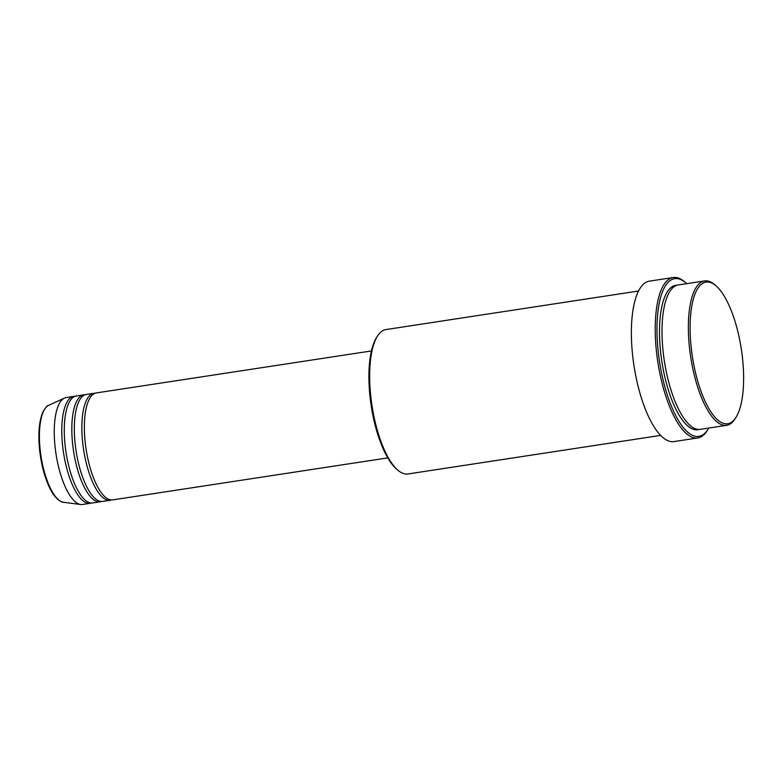 <?xml version="1.0" encoding="UTF-8"?>
<svg xmlns="http://www.w3.org/2000/svg" width="782" height="782" viewBox="0 0 782 782"><rect width="100%" height="100%" fill="white"/><g stroke="black" fill="none" stroke-linecap="round" stroke-linejoin="round"><path stroke-width="1.17" d="M371.44 350.942L96.391 392.916A54.095 18.68 81.3 0 0 85.336 443.609A54.095 18.68 81.3 0 0 112.716 499.884L387.764 457.9M95.16 393.238A54.095 18.68 81.3 0 0 93.889 393.307A54.095 18.68 81.3 0 0 82.833 444A54.095 18.68 81.3 0 0 110.213 500.265A54.095 18.68 81.3 0 0 111.445 499.942M93.889 393.307L86.352 394.451A54.095 18.68 81.3 0 0 75.297 445.144A54.095 18.68 81.3 0 0 102.686 501.409L110.213 500.265M85.121 394.763A54.095 18.68 81.3 0 0 83.85 394.832A54.095 18.68 81.3 0 0 72.794 445.525A54.095 18.68 81.3 0 0 100.174 501.79A54.095 18.68 81.3 0 0 101.406 501.477M83.85 394.832L76.313 395.985A54.095 18.68 81.3 0 0 65.258 446.678A54.095 18.68 81.3 0 0 92.647 502.943L100.174 501.79M75.082 396.298A54.095 18.68 81.3 0 0 73.811 396.366A54.095 18.68 81.3 0 0 62.756 447.06A54.095 18.68 81.3 0 0 90.135 503.325A54.095 18.68 81.3 0 0 91.367 503.012M691.405 349.241A71.68 24.75 81.3 0 0 735.93 417.451A71.68 24.75 81.3 0 0 742.333 356.631A71.68 24.75 81.3 0 0 715.813 285.674A71.68 24.75 81.3 0 0 691.405 349.241M735.93 417.451L735.041 418.859A73.029 25.22 -98.7 0 1 726.634 425.33A73.029 25.22 -98.7 0 1 689.675 349.368A73.029 25.22 -98.7 0 1 704.602 280.933A73.029 25.22 -98.7 0 1 714.543 284.599L715.813 285.674M397.989 470.305L396.709 469.229A71.68 24.75 -98.7 0 1 370.189 398.273A71.68 24.75 -98.7 0 1 376.601 337.453L377.491 336.045A73.029 25.22 81.3 0 0 370.971 398.009A73.029 25.22 81.3 0 0 397.989 470.305A73.029 25.22 81.3 0 0 407.93 473.97L660.614 435.408M686.713 283.661A79.793 27.556 81.3 0 0 685.579 282.654A79.793 27.556 81.3 0 0 658.415 353.425A79.793 27.556 81.3 0 0 707.974 429.357A79.793 27.556 81.3 0 0 708.756 428.057M707.974 429.357L707.084 430.765A81.152 28.025 -98.7 0 1 697.749 437.949A81.152 28.025 -98.7 0 1 656.675 353.542A81.152 28.025 -98.7 0 1 673.263 277.502A81.152 28.025 -98.7 0 1 684.309 281.579L685.579 282.654M704.602 280.933L678.248 284.951A73.029 25.22 81.3 0 0 663.322 353.386A73.029 25.22 81.3 0 0 700.291 429.347L726.634 425.33M673.263 277.502L649.422 281.149A81.152 28.025 81.3 0 0 632.833 357.188A81.152 28.025 81.3 0 0 673.908 441.586L697.749 437.949M73.811 396.366L66.284 397.52A54.095 18.68 81.3 0 0 64.495 398.058A54.095 18.68 81.3 0 0 55.229 448.213A54.095 18.68 81.3 0 0 80.742 504.498A54.095 18.68 81.3 0 0 82.609 504.478L90.135 503.325M638.571 291.012L385.888 329.574A73.029 25.22 81.3 0 0 377.491 336.045M40.293 450.999A49.295 17.018 81.3 0 0 63.547 502.279C62.374 502.699 55.356 499.776 49.97 488.457C44.926 478.144 41.514 465.72 39.745 451.165C37.956 434.645 38.944 421.752 42.697 412.476C45.512 407.53 47.526 405.144 48.748 405.301A49.295 17.018 81.3 0 0 40.293 450.999M699.02 429.445A73.029 25.22 -98.7 0 1 660.81 353.777A73.029 25.22 -98.7 0 1 677.007 285.235M63.547 502.279L80.742 504.498M48.748 405.301L64.495 398.058"/></g></svg>
